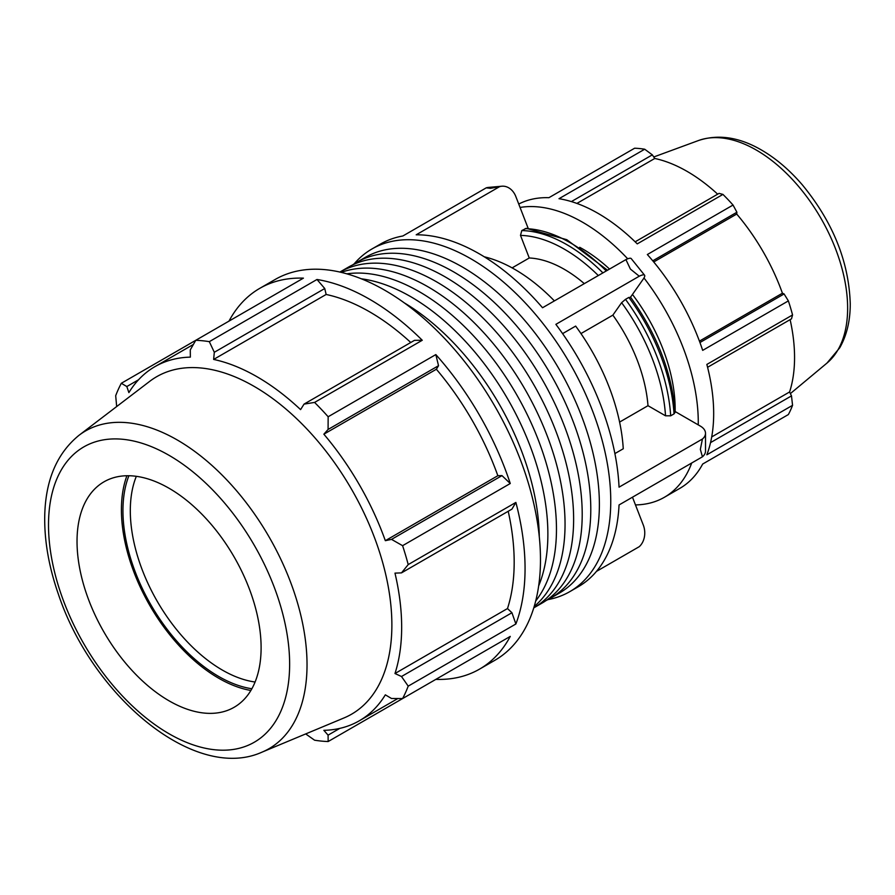 <?xml version="1.0" encoding="UTF-8"?>
<svg xmlns="http://www.w3.org/2000/svg" width="895" height="895" viewBox="0 0 895 895"><rect width="100%" height="100%" fill="white"/><g stroke="black" fill="none" stroke-linecap="round" stroke-linejoin="round"><path stroke-width="1.34" d="M538.656 585.912A193.891 111.942 -120 0 0 547.874 534.158A193.891 111.942 -120 0 0 361.345 278.804M539.282 536.754A193.891 111.942 -120 0 0 404.238 302.846M582.209 514.334A193.891 111.942 -120 0 0 497.575 319.213A193.891 111.942 -120 0 0 348.166 267.269L339.887 272.058A193.891 111.942 -120 0 1 489.196 324.37A193.891 111.942 -120 0 1 573.628 519.29A193.891 111.942 -120 0 1 533.767 607.873L542.057 603.096A193.891 111.942 -120 0 0 582.209 514.334M546.252 600.444A193.891 111.942 -120 0 0 550.638 598.14L559.218 593.184A193.891 111.942 -120 0 0 599.381 504.422A193.891 111.942 -120 0 0 514.748 309.301A193.891 111.942 -120 0 0 365.339 257.357L356.758 262.313A193.891 111.942 -120 0 0 352.552 264.954M550.638 598.14A193.891 111.942 -120 0 0 590.789 509.378A193.891 111.942 -120 0 0 506.156 314.257A193.891 111.942 -120 0 0 356.758 262.313M534.192 606.486A193.891 111.942 -120 0 0 565.047 524.246A193.891 111.942 -120 0 0 486.757 336.039A193.891 111.942 -120 0 0 341.297 272.382M535.702 600.97A193.891 111.942 -120 0 0 556.466 529.202A193.891 111.942 -120 0 0 485.895 350.034A193.891 111.942 -120 0 0 346.835 273.836M707.587 367.286L791.493 318.844L792.556 314.95L706.849 364.433A163.427 94.355 60 0 1 706.849 454.794L792.556 405.323A163.427 94.355 -120 0 1 788.372 414.553L702.676 464.035A163.427 94.355 60 0 1 679.831 488.368L664.426 497.262A163.427 94.355 60 0 1 635.472 504.914M518.742 204.038A163.427 94.355 60 0 1 548.903 197.694L634.611 148.223A163.427 94.355 -120 0 1 644.691 149.219L558.995 198.701A163.427 94.355 60 0 1 637.251 243.876L722.947 194.405L719.054 193.376L635.148 241.818M652.768 260.814L736.909 212.238L733.039 205.044L647.342 254.527A163.427 94.355 60 0 1 702.676 350.37L788.372 300.899L784.087 293.952L699.946 342.528M571.379 201.588L652.332 154.857L644.691 149.219M576.906 203.422L654.771 158.471A151.982 87.744 60 0 1 717.678 194.17M652.332 154.857L654.771 158.471M653.719 261.966L736.719 214.05A151.982 87.744 60 0 1 782.42 293.213L784.087 293.952M736.909 212.238L736.719 214.05M699.42 341.129L782.42 293.213M711.715 436.928L789.591 391.965L791.493 395.892L710.54 442.622M790.117 319.638A151.982 87.744 60 0 1 794.559 357.519A151.982 87.744 60 0 1 789.591 391.965M792.556 405.323L791.493 395.892M702.676 464.035L733.039 446.504M410.76 342.494A204.44 118.028 -120 0 0 326.149 294.466L324.751 288.526L316.987 279.486L209.318 341.655A219.823 126.922 -120 0 0 195.748 340.313L303.416 278.144A219.823 126.922 -120 0 0 259.707 288.391A219.823 126.922 -120 0 0 228.986 321.126M422.261 340.268L414.497 340.335L304.054 404.104L314.581 402.426L422.261 340.268A219.823 126.922 -120 0 0 316.987 279.486M305.687 733.922L314.581 740.199A219.823 126.922 -120 0 0 328.152 741.541L435.831 679.383A219.823 126.922 -120 0 0 479.53 669.136A219.823 126.922 -120 0 0 510.262 636.401L402.593 698.57A219.823 126.922 -120 0 0 408.209 686.141L515.878 623.983A219.823 126.922 -120 0 0 515.878 502.431L408.209 564.588A219.823 126.922 -120 0 0 402.593 545.681L510.262 483.513L501.983 475.614L497.844 475.715A204.44 118.028 -120 0 0 436.368 369.243L438.528 365.708L435.831 354.588L328.152 416.757A219.823 126.922 -120 0 0 314.581 402.426M510.262 483.513A219.823 126.922 -120 0 0 435.831 354.588M515.878 623.983L511.94 612.739L507.487 608.555A204.44 118.028 -120 0 0 508.203 511.269M507.487 608.555L394.975 673.521A204.44 118.028 -120 0 0 401.665 627.182A204.44 118.028 -120 0 0 394.975 573.124L401.497 572.878L511.94 509.121L515.878 502.431M193.376 344.452L154.891 366.67A204.44 118.028 -120 0 1 190.355 357.127L190.277 349.9L195.748 340.313L121.317 383.284A219.823 126.922 -120 0 0 115.69 395.713L116.674 406.554M479.53 669.136L494.946 660.241A219.823 126.922 -120 0 0 531.294 615.089A219.823 126.922 -120 0 0 385.029 290.383A219.823 126.922 -120 0 0 275.123 279.497L259.707 288.391M339.798 728.385L328.085 735.142L328.152 741.541M328.085 735.142L323.856 730.331A204.44 118.028 -120 0 0 359.32 720.777A204.44 118.028 -120 0 0 385.331 694.833L391.54 698.503L402.593 698.57M511.94 612.739L401.497 676.508L408.209 686.141M401.497 676.508L394.975 673.521M408.209 564.588L401.497 572.878M501.983 475.614L391.54 539.383L402.593 545.681M497.844 475.715L385.331 540.681A204.44 118.028 -120 0 0 323.856 434.198L328.085 429.466L438.528 365.708M391.54 539.383L385.331 540.681M436.368 369.243L323.856 434.198M328.152 416.757L328.085 429.466M547.897 599.628A197.84 114.224 -120 0 0 569.779 591.651A197.84 114.224 -120 0 0 569.779 363.202A197.84 114.224 -120 0 0 371.94 248.978L380.442 244.066A197.84 114.224 -120 0 1 402.851 235.989L486.231 187.849L490.505 188.308L499.578 186.663A17.587 13.872 -95.1 0 1 501.838 186.216A17.587 13.872 -95.1 0 1 515.833 196.553L528.184 228.393M501.838 186.216L488.491 187.413A17.587 13.872 84.9 0 0 486.231 187.849M499.578 186.663L416.197 234.803A197.84 114.224 -120 0 1 542.538 307.746L625.918 259.606L630.404 269.071L639.254 276.208A17.587 3.714 -38.8 0 1 644.568 275.201A17.587 3.714 -38.8 0 1 643.292 279.039L630.55 297.174M607.515 270.223L566.803 239.703L526.338 228.326L521.785 230.574L520.498 235.396L529.258 257.984L512.108 267.885M644.568 275.201L631.221 258.599A17.587 3.714 141.2 0 0 625.918 259.606M639.254 276.208L555.873 324.348A197.84 114.224 -120 0 1 619.049 487.16L702.43 439.02L700.349 449.357L702.43 456.808L619.049 504.948A197.84 114.224 -120 0 1 578.282 586.74L569.779 591.651M614.887 453.586L623.256 448.764A153.884 88.84 -120 0 0 575.653 326.093L562.597 333.622M630.125 297.767L628.849 297.42L625.493 299.355L621.622 302.678L612.862 315.141L580.967 333.567M675.043 411.487L700.349 426.098A17.587 10.158 180 0 1 705.506 433.281A17.587 10.158 180 0 1 702.43 439.02M619.597 422.082L647.991 405.692L665.522 415.806L670.679 415.817L674.036 413.882L675.099 412.315C671.932 372.712 657.031 334.271 630.404 296.972M632.474 497.195L643.292 525.063A17.587 13.872 -95.1 0 1 639.254 546.677L596.484 571.379M371.94 248.978A197.84 114.224 -120 0 0 354.084 263.935M554.385 300.899A153.884 88.84 -120 0 0 484.262 256.787M647.991 405.692A118.733 68.557 -120 0 0 612.862 315.141M584.301 283.625A118.733 68.557 -120 0 0 529.258 257.984M702.43 456.808A17.587 10.158 0 0 0 705.506 451.069L705.506 433.281M261.966 752.169L344.016 717.935A194.864 112.501 -120 0 0 391.876 625.012A194.864 112.501 -120 0 0 302.051 423.995A194.864 112.501 -120 0 0 149.689 381.359L79.017 435.294C57.101 453.138 45.679 479.742 44.75 515.095C44.191 540.065 48.722 566.378 58.32 594.034C92.319 696.388 194.73 782.443 261.966 752.169A183.453 105.912 -120 0 0 307.03 664.683A183.453 105.912 -120 0 0 222.463 475.446A183.453 105.912 -120 0 0 79.017 435.294M261.105 647.689A130.155 75.146 -120 0 0 201.106 513.417A130.155 75.146 -120 0 0 99.334 484.933A130.155 75.146 -120 0 0 103.988 632.127A130.155 75.146 -120 0 0 229.131 709.757A130.155 75.146 -120 0 0 261.105 647.689M520.062 207.45A163.427 94.355 60 0 1 627.708 258.812M643.986 277.976A163.427 94.355 60 0 1 691.443 373.327A163.427 94.355 60 0 1 698.257 424.89M691.712 462.995A163.427 94.355 60 0 1 664.426 497.262M675.132 411.543A130.737 75.482 -120 0 0 675.154 409.116A130.737 75.482 -120 0 0 632.452 294.466M609.529 269.059A130.737 75.482 -120 0 0 579.691 247.3M792.556 314.95A163.427 94.355 -120 0 0 788.372 300.899M733.039 205.044A163.427 94.355 -120 0 0 722.947 194.405M128.891 475.737A135.369 78.156 -120 0 0 150.987 604.998A135.369 78.156 -120 0 0 251.875 688.758M255.086 682.024A130.155 75.146 60 0 1 157.263 601.362A130.155 75.146 60 0 1 136.331 476.33M126.911 475.737A137.528 79.409 -120 0 0 149.901 605.624A137.528 79.409 -120 0 0 250.88 690.47M304.054 404.104L300.575 409.619A204.44 118.028 -120 0 0 213.636 359.432L214.308 352.283L324.751 288.526M209.318 341.655L214.308 352.283M154.891 366.67A204.44 118.028 -120 0 0 128.88 392.614L126.821 386.539L138.535 379.782M121.317 383.284L126.821 386.539M326.149 294.466L213.636 359.432M628.849 297.42A147.082 84.913 60 0 1 674.036 413.882M525.13 228.639A147.082 84.913 60 0 1 606.262 270.95M670.679 415.817A147.082 84.913 -120 0 0 625.493 299.355M602.906 272.885A147.082 84.913 -120 0 0 521.785 230.574M621.622 302.678A143.435 82.81 60 0 1 665.522 415.806M520.498 235.396A143.435 82.81 60 0 1 598.319 275.537M826.98 363.079L839.745 347.786C846.793 335.312 850.295 320.623 850.25 303.707C848.896 261.72 832.943 222.128 802.401 184.941C789.166 169.513 774.902 157.509 759.587 148.95C738.095 136.969 717.734 134.16 698.492 140.526A129.137 74.553 60 0 1 795.42 182.793A129.137 74.553 60 0 1 847.632 308.227A129.137 74.553 60 0 1 826.98 363.079L790.375 393.599M289.633 664.157A170.509 98.439 60 0 1 108.787 680.312A170.509 98.439 60 0 1 108.787 439.188A170.509 98.439 60 0 1 289.633 664.157M397.816 698.547L359.32 720.777M698.492 140.526L653.764 156.972"/></g></svg>
